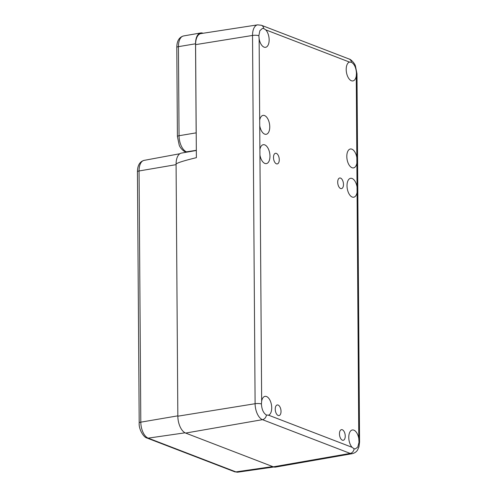<?xml version="1.0" encoding="UTF-8"?>
<svg xmlns="http://www.w3.org/2000/svg" width="497" height="497" viewBox="0 0 497 497"><rect width="100%" height="100%" fill="white"/><g stroke="black" fill="none" stroke-linecap="round" stroke-linejoin="round"><path stroke-width="0.75" d="M259.738 125.722L259.695 120.193A9.58 4.964 -99.3 0 1 263.037 115.397A9.58 4.964 -99.3 0 1 269.517 124.039A9.58 4.964 -99.3 0 1 266.15 134.302A9.58 4.964 -99.3 0 1 259.738 125.722L259.9 149.504A9.58 4.964 -99.3 0 1 263.242 144.708A9.58 4.964 -99.3 0 1 269.722 153.349A9.58 4.964 -99.3 0 1 266.355 163.612A9.58 4.964 -99.3 0 1 259.937 155.033L259.9 149.504M259.13 38.741L258.856 35.691L259.863 30.702L262.41 28.422L263.727 28.528L265.721 29.839A9.58 4.964 -99.3 0 1 269.15 40.127A9.58 4.964 -99.3 0 1 265.541 47.321A9.58 4.964 -99.3 0 1 259.13 38.741L259.695 120.193M265.721 29.839L349.509 62.082L351.435 62.28C354.429 64.094 356.101 67.754 356.455 73.245L356.262 76.122A9.58 4.964 -99.3 0 1 352.87 80.924A9.58 4.964 -99.3 0 1 346.484 72.519A9.58 4.964 -99.3 0 1 349.509 62.082L349.758 62.026M357.039 186.884L357.076 192.414A9.58 4.964 -99.3 0 1 353.684 197.216A9.58 4.964 -99.3 0 1 347.254 188.568A9.58 4.964 -99.3 0 1 350.571 178.311A9.58 4.964 -99.3 0 1 357.039 186.884L356.871 163.103A9.58 4.964 -99.3 0 1 353.479 167.905A9.58 4.964 -99.3 0 1 347.049 159.257A9.58 4.964 -99.3 0 1 350.366 149.001A9.58 4.964 -99.3 0 1 356.834 157.574L356.871 163.103M358.791 438.54L359.008 442.33L357.821 446.977L355.405 448.878L354.125 448.772L352.075 447.312A9.58 4.964 -99.3 0 1 348.776 437.087A9.58 4.964 -99.3 0 1 352.33 429.973A9.58 4.964 -99.3 0 1 358.791 438.54L357.076 192.414M352.075 447.312L268.535 415.169L266.417 415.02C263.441 413.175 261.776 409.485 261.428 403.955L261.658 401.16A9.58 4.964 -99.3 0 1 265 396.364A9.58 4.964 -99.3 0 1 271.405 404.595A9.58 4.964 -99.3 0 1 268.535 415.169L268.107 415.268M263.727 28.528A4.79 3.92 111 0 0 261.434 25.279L257.645 24.85L200.925 33.591A14.158 7.337 80.7 0 0 195.588 44.643L196.377 157.667C182.84 160.972 176.075 163.184 176.081 164.302L177.839 416.194A14.37 7.443 80.7 0 0 185.642 433.073L273.35 466.826A14.37 7.443 80.7 0 0 275.63 467.081L352.336 453.655C356.281 452.624 357.405 450.207 357.585 449.971L358.971 446.791L359.561 442.05A4.79 1.193 -0.4 0 0 359.027 441.516M340.631 188.531A5.386 2.789 -99.3 0 1 337.743 182.995A5.386 2.789 -99.3 0 1 339.706 178.001A5.386 2.789 -99.3 0 1 343.346 182.859A5.386 2.789 -99.3 0 1 341.451 188.63A5.386 2.789 -99.3 0 1 340.631 188.531M278.177 415.48A5.386 2.789 -99.3 0 1 275.288 409.944A5.386 2.789 -99.3 0 1 277.251 404.949A5.386 2.789 -99.3 0 1 280.892 409.808A5.386 2.789 -99.3 0 1 278.997 415.579A5.386 2.789 -99.3 0 1 278.177 415.48M276.419 163.824A5.386 2.789 -99.3 0 1 273.53 158.288A5.386 2.789 -99.3 0 1 275.493 153.293A5.386 2.789 -99.3 0 1 279.134 158.152A5.386 2.789 -99.3 0 1 277.245 163.923A5.386 2.789 -99.3 0 1 276.419 163.824M342.39 440.187A5.386 2.789 -99.3 0 1 339.501 434.651A5.386 2.789 -99.3 0 1 341.464 429.656A5.386 2.789 -99.3 0 1 345.104 434.515A5.386 2.789 -99.3 0 1 343.21 440.292A5.386 2.789 -99.3 0 1 342.39 440.187M176.081 164.302A14.37 7.443 -99.3 0 1 181.411 153.101L196.327 150.485M139.191 422.922C138.588 429.445 143.894 437.584 146.926 438.006A3.591 2.939 -69 0 0 148.187 438.137A13.593 7.045 -99.3 0 1 140.806 422.164L177.833 415.846L176.081 164.65L139.054 170.974A3.591 0.895 179.6 0 0 137.439 171.732L139.191 422.922A3.591 0.895 -0.4 0 1 140.806 422.164L139.054 170.974A13.593 7.045 -99.3 0 1 144.062 160.382L179.846 153.741M203.056 33.262L202.894 33.2A13.891 7.194 80.7 0 0 200.695 32.951A13.891 7.194 80.7 0 0 195.538 43.786L196.16 132.854A13.891 7.194 80.7 0 0 196.216 134.395M258.856 35.691A4.79 1.193 179.6 0 0 252.532 35.449L255.104 403.713A4.79 1.193 -0.4 0 1 261.428 403.955M261.658 401.16L259.937 155.033M257.645 24.85A13.574 7.033 80.7 0 0 252.532 35.449L195.588 44.643M351.435 62.28A4.79 3.92 -69 0 0 349.149 59.031L261.434 25.279M356.262 76.122L356.834 157.574M359.561 442.05L356.989 73.786A4.79 1.193 179.6 0 0 356.455 73.245M266.417 415.02A4.79 3.92 111 0 1 262.472 419.661L350.186 453.413A4.79 3.92 -69 0 0 354.125 448.772M273.35 466.826L350.186 453.413A13.574 7.033 80.7 0 0 352.336 453.655M177.839 416.194L255.104 403.713A13.574 7.033 80.7 0 0 262.472 419.661L185.642 433.073M146.926 438.006L234.64 471.759A3.591 2.939 -69 0 0 235.901 471.889L148.187 438.137L185.058 432.812M234.64 471.759L237.945 472.15A13.593 7.045 -99.3 0 1 235.901 471.889L272.698 466.577M183.517 35.958C179.113 37.213 176.87 41.034 176.789 47.414A3.591 0.895 -0.4 0 1 178.429 46.656A13.711 7.101 -99.3 0 1 183.517 35.958L200.695 32.951M176.789 47.414L177.41 136.482A3.591 0.895 -0.4 0 1 179.05 135.718L178.429 46.656L195.538 43.786M177.41 136.482L179.218 145.143C180.268 148.392 184.331 151.815 185.207 151.697A3.591 2.939 -69 0 0 186.493 151.827A13.711 7.101 -99.3 0 1 179.05 135.718L196.16 132.854M187.176 152.088L186.493 151.827L196.327 150.311M356.989 73.786L355.436 65.977C354.827 63.374 350.609 59.05 349.149 59.031M137.439 171.732C137.539 165.408 139.744 161.624 144.062 160.382M237.945 472.15L273.853 466.994M185.207 151.697L186.524 152.206"/></g></svg>
